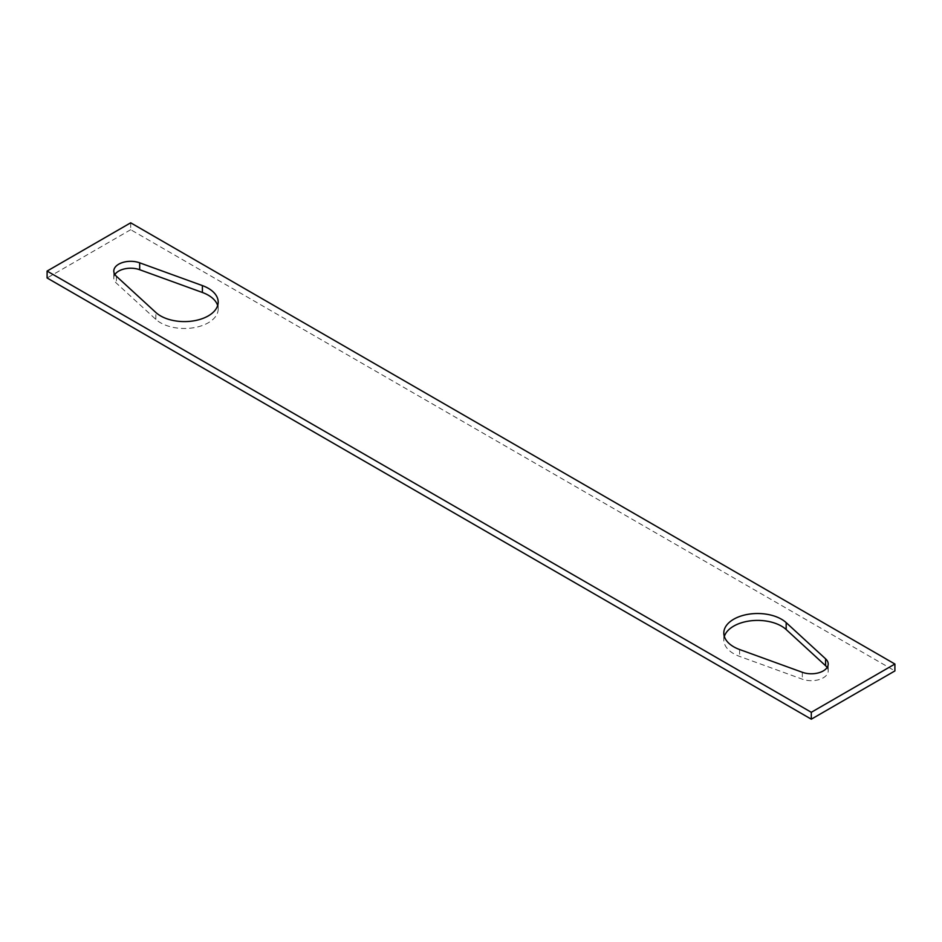 <?xml version="1.0" encoding="UTF-8"?>
<svg xmlns="http://www.w3.org/2000/svg" width="942" height="942" viewBox="0 0 942 942"><rect width="100%" height="100%" fill="white"/><g stroke="black" fill="none" stroke-linecap="round" stroke-linejoin="round"><path stroke-width="0.71" stroke-dasharray="4.71 3.53" d="M130.691 222.818L130.691 229.707L894.9 670.928M130.691 229.707L47.1 277.972M114.889 274.522A16.885 9.75 0 0 0 113.794 277.972A16.885 9.75 0 0 0 116.396 283.153L155.83 319.373A33.771 19.499 0 0 0 193.769 327.722A33.771 19.499 0 0 0 218.191 308.988A33.771 19.499 0 0 0 217.661 305.549M724.339 636.451A33.771 19.499 0 0 0 723.809 639.901A33.771 19.499 0 0 0 739.6 656.409L802.325 679.182A16.885 9.75 0 0 0 819.481 679.465A16.885 9.75 0 0 0 828.206 670.928A16.885 9.75 0 0 0 827.111 667.478M739.6 649.521L739.6 656.409M802.325 672.282L802.325 679.182M155.83 319.373L155.83 312.473M116.396 276.265L116.396 283.153M723.809 639.901L723.809 633.012M828.206 670.928L828.206 664.028M218.191 308.988L218.191 302.099M113.794 277.972L113.794 271.072"/><path stroke-width="1.41" d="M811.309 719.182L811.309 712.293L894.9 664.028L894.9 670.928L811.309 719.182L47.1 277.972L47.1 271.072L130.691 222.818L894.9 664.028M811.309 712.293L47.1 271.072M139.675 262.818A16.885 9.75 0 0 0 122.519 262.535A16.885 9.75 0 0 0 113.794 271.072A16.885 9.75 0 0 0 116.396 276.265L155.83 312.473A33.771 19.499 0 0 0 193.769 320.833A33.771 19.499 0 0 0 218.191 302.099A33.771 19.499 0 0 0 202.4 285.591L139.675 262.818L139.675 269.718A16.885 9.75 0 0 0 114.889 274.522M825.604 658.847L786.17 622.627A33.771 19.499 0 0 0 748.231 614.278A33.771 19.499 0 0 0 723.809 633.012A33.771 19.499 0 0 0 739.6 649.521L802.325 672.282A16.885 9.75 0 0 0 819.481 672.564A16.885 9.75 0 0 0 828.206 664.028A16.885 9.75 0 0 0 825.604 658.847L825.604 665.735L786.17 629.527A33.771 19.499 0 0 0 751.139 620.766A33.771 19.499 0 0 0 724.339 636.451M217.661 305.549A33.771 19.499 0 0 0 202.4 292.479L139.675 269.718M827.111 667.478A16.885 9.75 0 0 0 825.604 665.735M786.17 629.527L786.17 622.627M202.4 292.479L202.4 285.591"/></g></svg>

